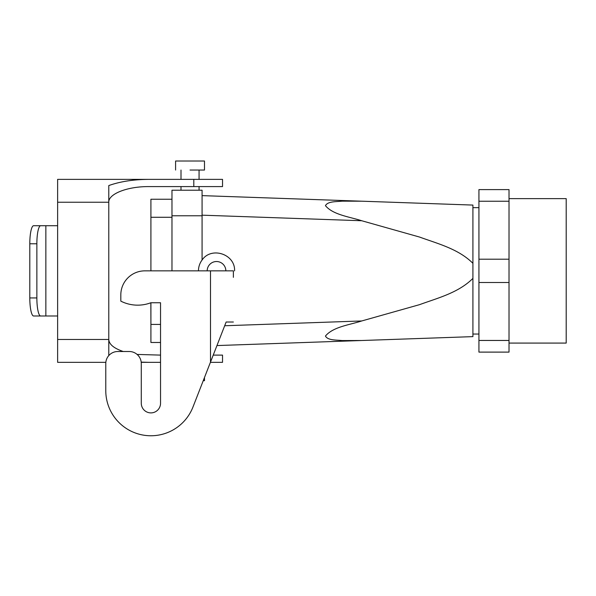 <?xml version="1.0" encoding="UTF-8"?>
<svg xmlns="http://www.w3.org/2000/svg" width="596" height="596" viewBox="0 0 596 596"><rect width="100%" height="100%" fill="white"/><g stroke="black" fill="none" stroke-linecap="round" stroke-linejoin="round"><path stroke-width="0.89" d="M193.804 186.593L222.531 186.593L222.531 179.374L193.804 179.374L193.804 186.593L148.881 186.593C127.447 186.421 108.33 193.879 108.785 202.245L108.785 339.467L57.626 339.467L57.626 362.338L105.835 362.338M57.626 202.245L108.785 202.245L108.785 185.565C120.146 181.519 133.511 179.456 148.881 179.374L57.626 179.374L57.626 225.713L33.614 225.713A18.059 3.814 90 0 0 29.8 243.771L29.8 297.94A18.059 3.814 90 0 0 33.614 315.992L40.67 315.992A18.059 3.814 -90 0 1 36.863 297.94L36.863 243.771A18.059 3.814 -90 0 1 40.67 225.713M148.881 179.374L193.804 179.374M210.41 362.338L222.531 362.338L222.531 355.112L213.226 355.112M141.222 362.338L160.54 362.338L160.54 403.261A9.633 9.633 0 0 1 150.915 412.894A9.633 9.633 0 0 1 141.282 403.261L141.282 363.545A12.039 12.039 0 0 0 129.243 351.506L117.807 351.506A12.039 12.039 0 0 0 105.775 363.545L105.775 390.626L105.775 363.545M137.11 354.426L160.54 355.112L160.54 342.476L150.915 342.476L150.915 324.418L150.915 342.476L160.54 342.476M148.881 362.338L141.2 362.137M129.243 351.506L123.26 351.506C113.881 348.325 109.053 344.317 108.785 339.467L108.785 355.581M40.67 315.992L57.626 315.992L57.626 339.467M478.931 201.247L478.931 259.208L509.021 259.208L509.021 352.109L478.931 352.109L478.931 340.458L509.021 340.458L509.021 352.109L478.931 352.109L478.931 340.458L509.021 340.458L509.021 282.504L478.931 282.504L478.931 340.458L478.931 259.208L509.021 259.208L509.021 282.504L478.931 282.504L478.931 189.602L509.021 189.602L509.021 259.208L509.021 201.247L478.931 201.247L478.931 189.602L509.021 189.602L509.021 201.247L478.931 201.247M202.074 190.206L202.074 260.02A18.059 18.059 0 0 0 198.461 270.852A18.059 18.059 0 0 1 202.074 260.02C211.431 246.208 235.368 254.187 234.571 270.852C235.368 254.187 211.431 246.208 202.074 260.02L202.074 215.782L171.976 215.782L171.976 270.852L171.976 190.206L171.976 215.782L202.074 215.782L202.074 190.206L171.976 190.206L202.074 190.206M472.911 278.384C458.473 292.785 437.971 297.94 419.51 304.668L361.735 320.961C349.606 324.909 333.015 326.832 325.446 336.055C327.778 340.495 336.271 339.891 342.097 340.554L361.735 340.51L472.911 336.628L472.911 205.076L361.735 201.195L342.082 201.157C336.315 201.813 327.793 201.202 325.446 205.657C332.963 214.843 349.673 216.825 361.735 220.744L419.524 237.044C438.038 243.786 458.548 248.964 472.911 263.32L472.911 205.076L202.074 195.622L361.735 201.195L342.082 201.157C336.315 201.813 327.793 201.202 325.446 205.657C332.963 214.843 349.673 216.825 361.735 220.744L419.524 237.044C438.038 243.786 458.548 248.964 472.911 263.32L472.911 278.384C458.473 292.785 437.971 297.94 419.51 304.668L361.735 320.961C349.606 324.909 333.015 326.832 325.446 336.055C327.778 340.495 336.271 339.891 342.097 340.554L361.735 340.51L472.911 336.628L472.911 278.384M203.243 380.695L204.48 380.695L203.243 380.695M190.035 170.039L204.48 170.039L204.48 161.017L190.035 161.017L204.48 161.017L204.48 170.039L190.035 170.039M175.589 161.017L190.035 161.017L175.589 161.017L175.589 170.039L175.589 161.017M566.2 343.08L566.2 198.632L566.2 343.08L509.021 343.08L566.2 343.08M207.185 270.852A9.327 9.327 0 0 1 216.519 261.525A9.327 9.327 0 0 1 225.847 270.852A9.327 9.327 0 0 0 216.519 261.525A9.327 9.327 0 0 0 207.185 270.852M216.951 345.568L361.735 340.51L216.951 345.568M150.915 270.852L150.915 217.287L171.976 217.287L150.915 217.287L150.915 199.235L171.976 199.235L150.915 199.235L150.915 270.852L144.895 270.852L233.371 270.852L233.371 277.334M150.915 302.753L150.915 324.418L150.855 302.753A37.317 37.317 0 0 1 120.817 301.136L120.817 294.931A24.071 24.071 0 0 1 144.895 270.852M233.371 322.011L226.145 322.011L192.962 407.038A45.14 45.14 0 0 1 105.775 390.626M150.855 302.753L160.54 302.753L160.54 403.261A9.633 9.633 0 0 1 150.915 412.894A9.633 9.633 0 0 1 141.282 403.261M57.626 315.992L57.626 225.713M36.863 297.94L29.8 297.94M36.863 243.771L29.8 243.771M45.855 315.992L45.855 225.713M224.685 325.751L361.735 320.961L224.685 325.751M202.074 215.171L361.735 220.744L202.074 215.171M160.54 324.418L150.915 324.418L160.54 324.418M210.5 362.107L210.5 270.852M199.064 190.206L199.064 186.593L199.064 190.206M199.064 179.374L199.064 170.039L199.064 179.374M181.005 190.206L181.005 186.593L181.005 190.206M181.005 179.374L181.005 170.039L181.005 179.374M472.911 334.051L478.931 334.051L472.911 334.051M472.911 207.661L478.931 207.661L472.911 207.661M509.021 198.632L566.2 198.632L509.021 198.632M204.48 377.529L204.48 380.695L204.48 377.529"/></g></svg>
